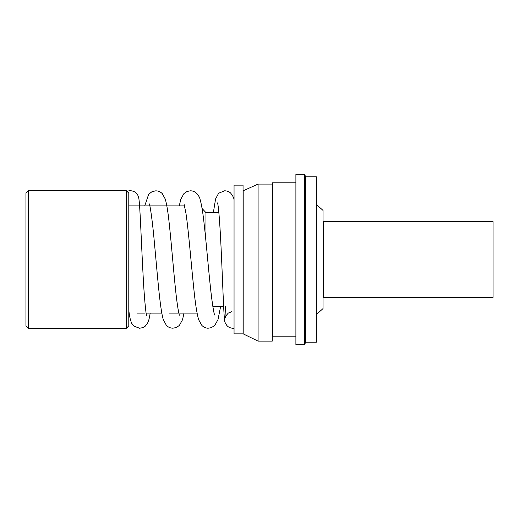 <?xml version="1.0" encoding="UTF-8"?>
<svg xmlns="http://www.w3.org/2000/svg" width="519" height="519" viewBox="0 0 519 519"><rect width="100%" height="100%" fill="white"/><g stroke="black" fill="none" stroke-linecap="round" stroke-linejoin="round"><path stroke-width="0.78" d="M28.344 328.248L25.95 325.854L25.95 193.146L28.344 190.752L28.344 328.248L126.396 328.248L126.396 190.752L128.79 193.146M316.356 204.415L323.045 210.435L323.045 308.565L316.356 314.585M305.71 176.791L305.71 342.209L304.504 344.726L304.504 174.274L305.71 176.791L316.356 176.791L316.356 342.209L305.71 342.209M304.504 174.274L295.895 174.274L295.895 344.726L304.504 344.726M295.895 182.798L272.456 182.798L272.456 336.202L295.895 336.202M218.875 212.634L205.972 212.634L205.972 241.452M128.79 259.5L128.79 192.568L128.79 325.854L126.396 328.248M258.092 341.132L243.19 333.866L243.19 190.791L258.092 184.083L258.092 341.132L272.241 341.132L272.241 184.083L258.092 184.083L272.241 184.083M234.05 185.134L234.05 333.866L243.048 333.866L243.048 185.134L234.05 185.134M323.668 221.626L323.668 297.374L493.05 297.374L493.05 221.626L323.668 221.626M323.045 236.975L323.668 236.975M205.972 212.634L202.073 208.489M128.79 205.881L184.589 205.881M28.344 190.752L126.396 190.752M128.79 313.119L129.231 313.119M136.906 313.119L144.438 313.119M146.105 313.119L161.818 313.119M169.213 313.119L177.693 313.119M178.828 313.119L197.071 313.119M212.829 306.366L223.644 306.366M323.045 282.025L323.668 282.025M128.79 190.804L130.314 190.661C134.025 191.031 136.536 192.581 137.853 195.319L138.742 197.953C140.026 203.792 141.187 240.102 143.049 274.253C144.074 295.441 145.865 314.469 146.676 315.961L146.669 315.941M128.79 309.376C129.199 315.156 130.172 319.814 131.716 323.343L133.934 326.133L139.611 328.248L142.796 327.638L145.184 326.224L147.552 323.292L149.024 319.269L150.218 313.119M144.736 205.881L148.661 194.314L152.061 191.628L155.771 190.817C158.412 190.914 160.592 191.861 162.304 193.658L165.276 199.088C166.82 204.421 168.201 213.179 169.421 225.363C171.86 247.874 174.319 280.948 176.765 300.209C177.952 308.993 178.828 313.982 179.399 315.176M149.277 203.85C150.186 205.05 152.709 223.144 154.422 242.983C157.367 274.045 159.923 308.558 163.251 319.457L166.365 325.348C168.201 327.204 170.381 328.151 172.911 328.196L176.278 327.528L179.347 325.465L182.48 319.827L184.05 313.119M179.263 205.881L180.839 199.153L183.966 193.542L187.151 191.427L190.421 190.804C192.627 190.758 194.742 191.634 196.759 193.431C198.589 195.566 199.692 197.512 200.049 199.264C201.644 204.739 203.078 213.614 204.356 225.882C206.796 247.673 209.254 279.014 211.7 298.308C213.03 308.169 214.016 313.742 214.652 315.014L214.652 315.007M184.024 203.954L185.932 213.173C188.488 229.794 191.128 263.38 193.749 288.103C195.202 302.817 196.831 313.353 198.628 319.698L201.943 325.556C204.194 327.444 206.309 328.319 208.294 328.19L211.233 327.69L214.658 325.556L217.98 319.665L220.646 306.366M213.348 212.634L215.58 198.952L218.609 193.269L224.714 190.752C227.432 190.973 229.43 191.771 230.702 193.159C232.934 195.974 234.043 198.245 234.037 199.977M217.552 202.903C218.337 205.492 219.252 215.437 220.296 232.739C222.333 268.453 223.559 315.753 224.721 320.943C224.597 321.683 225.298 323.194 226.829 325.471C228.243 327.171 230.339 328.118 233.122 328.3L234.05 328.248M231.967 311.621L228.334 313.054L225.713 316.065L224.999 318.186L225.428 306.366"/></g></svg>
